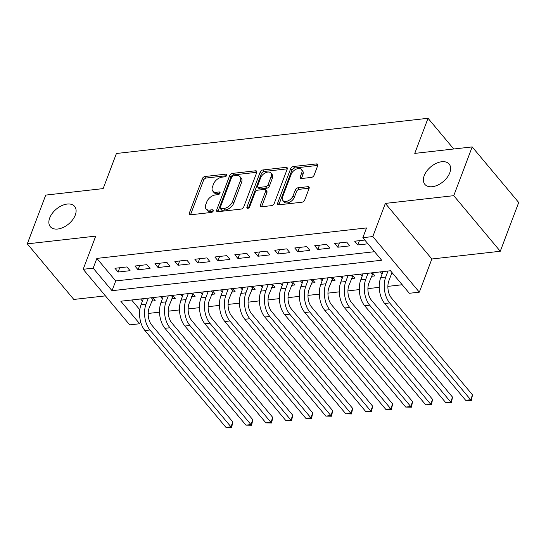 <?xml version="1.0" encoding="UTF-8"?>
<svg xmlns="http://www.w3.org/2000/svg" width="546" height="546" viewBox="0 0 546 546"><rect width="100%" height="100%" fill="white"/><g stroke="black" fill="none" stroke-linecap="round" stroke-linejoin="round"><path stroke-width="0.82" d="M226.726 175.334A1.699 1.037 -39.9 0 0 226.658 174.399A1.699 1.037 -39.9 0 0 225.86 174.147L205.03 176.501A2.43 1.481 -39.9 0 0 202.341 178.638L189.319 213.104A2.43 1.481 -39.9 0 0 189.421 214.441A2.43 1.481 -39.9 0 0 190.554 214.796L211.391 212.442A1.699 1.037 -39.9 0 0 213.268 210.947A1.699 1.037 -39.9 0 0 213.199 210.012A1.699 1.037 -39.9 0 0 212.401 209.76L209.705 210.067A7.767 4.737 -39.9 0 1 206.067 208.92A7.767 4.737 -39.9 0 1 205.746 204.648L206.832 201.774A7.767 4.737 -39.9 0 1 215.424 194.942L218.12 194.635A1.699 1.037 -39.9 0 0 219.997 193.141A1.699 1.037 -39.9 0 0 219.929 192.206A1.699 1.037 -39.9 0 0 219.13 191.953L216.434 192.26A7.767 4.737 -39.9 0 1 212.797 191.114A7.767 4.737 -39.9 0 1 212.476 186.841L213.561 183.968A7.767 4.737 -39.9 0 1 222.154 177.136L224.85 176.829A1.699 1.037 -39.9 0 0 226.726 175.334M424.222 175.669A15.827 9.657 -39.9 0 0 424.87 184.377A15.827 9.657 -39.9 0 0 437.817 185.08A15.827 9.657 -39.9 0 0 449.788 172.775A15.827 9.657 -39.9 0 0 449.146 164.066A15.827 9.657 -39.9 0 0 436.199 163.363A15.827 9.657 -39.9 0 0 424.222 175.669M49.7 217.984A15.827 9.657 -39.9 0 0 50.341 226.692A15.827 9.657 -39.9 0 0 63.288 227.395A15.827 9.657 -39.9 0 0 75.266 215.097A15.827 9.657 -39.9 0 0 74.618 206.388A15.827 9.657 -39.9 0 0 61.671 205.685A15.827 9.657 -39.9 0 0 49.7 217.984M311.391 177.409A2.43 1.481 -39.9 0 0 314.073 175.273L317.724 165.602A2.43 1.481 -39.9 0 0 317.629 164.264A2.43 1.481 -39.9 0 0 316.489 163.909L293.352 166.523A2.43 1.481 -39.9 0 0 290.67 168.659L277.648 203.126A2.43 1.481 -39.9 0 0 277.743 204.457A2.43 1.481 -39.9 0 0 278.883 204.818L302.02 202.204A2.43 1.481 -39.9 0 0 304.702 200.068L309.118 188.384A2.43 1.481 -39.9 0 0 309.016 187.053A2.43 1.481 -39.9 0 0 307.883 186.691L297.98 187.81A2.43 1.481 -39.9 0 0 295.297 189.947L293.106 195.741A6.491 3.958 -39.9 0 1 288.192 200.785A6.491 3.958 -39.9 0 1 282.883 200.498A6.491 3.958 -39.9 0 1 282.616 196.922L291.189 174.235A6.491 3.958 -39.9 0 1 296.103 169.192A6.491 3.958 -39.9 0 1 301.412 169.478A6.491 3.958 -39.9 0 1 301.679 173.048L300.252 176.829A2.43 1.481 -39.9 0 0 300.348 178.167A2.43 1.481 -39.9 0 0 301.488 178.528L311.391 177.409M362.831 237.694L372.816 236.561L419.328 292.158L409.343 293.284L390.486 270.748L120.823 301.215L139.68 323.751L129.695 324.877L83.183 269.287L93.168 268.161L112.026 290.697L381.681 260.23L362.831 237.694L366.516 227.941L96.854 258.408L93.168 268.161M83.183 269.287L95.714 236.125L27.3 243.857L45.727 195.093L103.153 188.602L116.421 153.487L428.03 118.284L414.762 153.392L472.188 146.908L453.76 195.673L385.346 203.405L372.816 236.561M256.75 172.488A2.43 1.481 -39.9 0 0 256.654 171.157A2.43 1.481 -39.9 0 0 255.514 170.796L232.378 173.41A2.43 1.481 -39.9 0 0 229.695 175.546L216.673 210.012A2.43 1.481 -39.9 0 0 216.769 211.35A2.43 1.481 -39.9 0 0 217.909 211.705L241.045 209.091A2.43 1.481 -39.9 0 0 243.728 206.954L256.75 172.488M262.865 169.963L286.002 167.349A2.43 1.481 -39.9 0 1 287.141 167.711A2.43 1.481 -39.9 0 1 287.237 169.048L274.215 203.508A2.43 1.481 -39.9 0 1 271.533 205.644L261.63 206.763A2.43 1.481 -39.9 0 1 260.49 206.408A2.43 1.481 -39.9 0 1 260.394 205.071L265.677 191.093A2.43 1.481 -39.9 0 0 265.574 189.762A2.43 1.481 -39.9 0 0 264.435 189.401L257.869 190.145A2.43 1.481 -39.9 0 0 255.187 192.281L249.686 206.832A1.699 1.037 -39.9 0 1 248.403 208.156A1.699 1.037 -39.9 0 1 247.01 208.081A1.699 1.037 -39.9 0 1 246.942 207.146L260.183 172.099A2.43 1.481 -39.9 0 1 262.865 169.963L264.121 171.471L287.257 168.857L286.002 167.349M472.188 146.908L518.7 202.498L500.272 251.262L453.76 195.673M27.3 243.857L73.812 299.447L105.426 295.877M391.427 274.044L393.086 273.86M371.451 276.303L374.952 275.907L372.345 272.795M351.481 278.562L354.975 278.167L352.368 275.054M331.504 280.815L334.998 280.426L332.398 277.307M311.527 283.074L315.022 282.678L312.421 279.566M291.557 285.333L295.052 284.937L292.444 281.825M271.58 287.592L275.075 287.196L272.468 284.084M251.604 289.844L255.098 289.448L252.498 286.336M231.634 292.103L235.128 291.707L232.521 288.595M211.657 294.362L215.151 293.966L212.544 290.854M191.68 296.615L195.175 296.219L192.574 293.106M171.703 298.874L175.205 298.478L172.597 295.366M126.945 266.933L114.96 268.284L118.1 272.038L130.084 270.686L126.945 266.933M146.915 264.673L134.93 266.025L138.077 269.785L150.061 268.427L146.915 264.673M166.892 262.414L154.907 263.773L158.053 267.526L170.038 266.175L166.892 262.414M186.869 260.162L174.884 261.514L178.023 265.267L190.008 263.916L186.869 260.162M206.838 257.903L194.854 259.254L198 263.015L209.985 261.657L206.838 257.903M226.815 255.644L214.831 257.002L217.977 260.756L229.962 259.405L226.815 255.644M246.792 253.392L234.807 254.743L237.947 258.497L249.931 257.146L246.792 253.392M266.769 251.133L254.784 252.484L257.924 256.245L269.908 254.886L266.769 251.133M286.739 248.874L274.754 250.232L277.9 253.986L289.885 252.634L286.739 248.874M306.715 246.621L294.731 247.973L297.87 251.726L309.855 250.375L306.715 246.621M326.692 244.362L314.708 245.714L317.847 249.474L329.832 248.116L326.692 244.362M346.662 242.103L334.678 243.461L337.824 247.215L349.809 245.864L346.662 242.103M96.854 258.408L115.711 280.944L374.549 251.699M364.803 240.056L354.654 241.202L357.794 244.956L367.949 243.809M148.191 313.452L159.534 312.169M168.168 311.193L179.511 309.916M188.138 308.94L199.488 307.657M208.115 306.681L219.458 305.398M228.091 304.422L239.435 303.146M248.061 302.17L259.411 300.887M268.038 299.911L279.381 298.628M288.015 297.652L299.358 296.376M307.992 295.4L319.335 294.117M327.962 293.141L339.312 291.857M347.939 290.882L359.282 289.598M367.915 288.629L379.258 287.346M387.885 286.37L402.204 284.753M131.647 299.993L139.803 309.739M151.733 301.133L155.228 300.737L152.621 297.625M142.404 301.085L140.636 298.976M162.38 298.833L160.613 296.717M182.357 296.574L180.59 294.465M202.327 294.314L200.559 292.206M222.304 292.062L220.536 289.946M242.281 289.803L240.513 287.694M262.251 287.544L260.483 285.435M282.227 285.292L280.46 283.176M302.204 283.033L300.436 280.924M322.174 280.774L320.413 278.665M342.151 278.521L340.383 276.406M362.128 276.262L360.36 274.153M382.104 274.003L380.337 271.894M453.726 148.99L428.03 118.284M385.346 203.405L431.859 258.995L500.272 251.262M431.859 258.995L419.328 292.158M140.547 321.464L139.68 323.751M115.711 280.944L112.026 290.697M118.1 272.038L119.724 267.745M138.077 269.785L139.701 265.493M158.053 267.526L159.671 263.233M178.023 265.267L179.648 260.974M198 263.015L199.624 258.715M217.977 260.756L219.594 256.463M237.947 258.497L239.571 254.204M257.924 256.245L259.548 251.945M277.9 253.986L279.518 249.693M297.87 251.726L299.495 247.434M317.847 249.474L319.471 245.174M337.824 247.215L339.448 242.922M357.794 244.956L359.418 240.663M212.797 191.114L214.052 192.615A7.767 4.737 -39.9 0 0 217.69 193.762L216.434 192.26M219.799 193.523L217.69 193.762M206.067 208.92L207.323 210.428A7.767 4.737 -39.9 0 0 210.961 211.568L209.705 210.067M213.07 211.329L210.961 211.568M226.529 175.716L206.286 178.003A2.43 1.481 -39.9 0 0 203.603 180.139L190.574 214.605A2.43 1.481 -39.9 0 0 190.513 214.803M256.818 172.297A2.43 1.481 -39.9 0 0 256.77 172.297L233.633 174.911A2.43 1.481 -39.9 0 0 230.951 177.047L217.929 211.514A2.43 1.481 -39.9 0 0 217.861 211.712M233.524 175.846A1.699 1.037 -39.9 0 0 231.64 177.341L220.209 207.596A1.699 1.037 -39.9 0 0 220.284 208.531A1.699 1.037 -39.9 0 0 221.075 208.784L223.921 208.463A7.767 4.737 -39.9 0 0 232.507 201.624L240.322 180.944A7.767 4.737 -39.9 0 0 240.008 176.672A7.767 4.737 -39.9 0 0 236.363 175.525L233.524 175.846M220.284 208.531L221.54 210.033A1.699 1.037 -39.9 0 0 222.338 210.285L221.075 208.784M240.008 176.672L241.264 178.173A7.767 4.737 -39.9 0 1 241.578 182.446L233.77 203.126A7.767 4.737 -39.9 0 1 225.177 209.964L222.338 210.285M265.574 189.762L266.83 191.264A2.43 1.481 -39.9 0 1 266.933 192.595L261.65 206.572A2.43 1.481 -39.9 0 0 261.589 206.77M248.382 208.162L261.438 173.608L260.183 172.099M271.157 176.59A6.491 3.958 -39.9 0 0 270.891 173.014A6.491 3.958 -39.9 0 0 265.581 172.727A6.491 3.958 -39.9 0 0 260.667 177.778L257.644 185.77A2.43 1.481 -39.9 0 0 257.746 187.107A2.43 1.481 -39.9 0 0 258.886 187.462L265.452 186.718A2.43 1.481 -39.9 0 0 268.134 184.582L271.157 176.59L272.413 178.092A6.491 3.958 -39.9 0 0 272.147 174.522L270.891 173.014M257.746 187.107L259.002 188.609A2.43 1.481 -39.9 0 0 260.142 188.964L258.886 187.462M272.413 178.092L269.39 186.09A2.43 1.481 -39.9 0 1 266.707 188.227L260.142 188.964M264.121 171.471A2.43 1.481 -39.9 0 0 261.438 173.608M301.412 169.478L302.668 170.98A6.491 3.958 -39.9 0 1 302.934 174.549L301.508 178.337A2.43 1.481 -39.9 0 0 301.447 178.528M282.883 200.498L284.138 202A6.491 3.958 -39.9 0 0 289.448 202.286A6.491 3.958 -39.9 0 0 294.362 197.243L293.106 195.741M309.179 188.193A2.43 1.481 -39.9 0 0 309.138 188.193L299.235 189.312A2.43 1.481 -39.9 0 0 296.553 191.448L294.362 197.243M317.792 165.404A2.43 1.481 -39.9 0 0 317.745 165.411L294.615 168.025A2.43 1.481 -39.9 0 0 291.926 170.161L278.904 204.627A2.43 1.481 -39.9 0 0 278.842 204.818M153.16 298.259L149.188 307.862A12.36 7.2 83.6 0 0 151.788 325.123L232.808 421.956L231.654 427.491L225.969 427.395L144.949 330.569A18.544 10.797 -96.4 0 1 141.052 304.668L143.318 298.676M225.969 427.395L230.965 426.835L149.945 330.002A18.544 10.797 -96.4 0 1 146.048 304.102L148.314 298.109M231.654 427.491L230.965 426.835L232.808 421.956M152.471 299.167L151.303 297.768M173.13 296.007L169.164 305.603A12.36 7.2 83.6 0 0 171.765 322.87L252.784 419.703L251.631 425.238L245.946 425.143L164.926 328.31A18.544 10.797 -96.4 0 1 161.029 302.409L163.295 296.417M245.946 425.143L250.942 424.576L169.922 327.743A18.544 10.797 -96.4 0 1 166.018 301.849L168.284 295.85M251.631 425.238L250.942 424.576L252.784 419.703M172.447 296.908L171.28 295.516M193.107 293.748L189.141 303.344A12.36 7.2 83.6 0 0 191.735 320.611L272.754 417.444L271.601 422.979L265.922 422.884L184.903 326.051A18.544 10.797 -96.4 0 1 180.999 300.157L183.265 294.157M265.922 422.884L270.912 422.317L189.892 325.491A18.544 10.797 -96.4 0 1 185.995 299.59L188.261 293.598M271.601 422.979L270.912 422.317L272.754 417.444M192.424 294.656L191.257 293.257M213.083 291.489L209.111 301.092A12.36 7.2 83.6 0 0 211.712 318.352L292.731 415.185L291.578 420.72L285.892 420.625L204.873 323.798A18.544 10.797 -96.4 0 1 200.976 297.898L203.242 291.905M285.892 420.625L290.888 420.065L209.869 323.232A18.544 10.797 -96.4 0 1 205.972 297.331L208.238 291.339M291.578 420.72L290.888 420.065L292.731 415.185M212.401 292.397L211.227 290.998M233.06 289.237L229.088 298.833A12.36 7.2 83.6 0 0 231.688 316.1L312.708 412.933L311.554 418.468L305.869 418.373L224.85 321.539A18.544 10.797 -96.4 0 1 220.953 295.639L223.218 289.646M305.869 418.373L310.865 417.806L229.846 320.973A18.544 10.797 -96.4 0 1 225.942 295.079L228.208 289.08M311.554 418.468L310.865 417.806L312.708 412.933M232.371 290.138L231.204 288.745M253.03 286.978L249.065 296.574A12.36 7.2 83.6 0 0 251.665 313.841L332.685 410.674L331.531 416.209L325.846 416.113L244.826 319.28A18.544 10.797 -96.4 0 1 240.922 293.386L243.188 287.387M325.846 416.113L330.842 415.547L249.822 318.721A18.544 10.797 -96.4 0 1 245.918 292.82L248.184 286.827M331.531 416.209L330.842 415.547L332.685 410.674M252.348 287.885L251.18 286.486M273.007 284.719L269.035 294.321A12.36 7.2 83.6 0 0 271.635 311.582L352.655 408.415L351.501 413.95L345.823 413.854L264.803 317.028A18.544 10.797 -96.4 0 1 260.899 291.127L263.165 285.135M345.823 413.854L350.812 413.295L269.792 316.462A18.544 10.797 -96.4 0 1 265.895 290.561L268.161 284.568M351.501 413.95L350.812 413.295L352.655 408.415M272.324 285.626L271.15 284.227M292.984 282.466L289.011 292.062A12.36 7.2 83.6 0 0 291.612 309.329L372.631 406.163L371.478 411.698L365.793 411.602L284.773 314.769A18.544 10.797 -96.4 0 1 280.876 288.868L283.142 282.876M365.793 411.602L370.789 411.036L289.769 314.203A18.544 10.797 -96.4 0 1 285.872 288.308L288.131 282.309M371.478 411.698L370.789 411.036L372.631 406.163M292.294 283.367L291.127 281.975M312.954 280.207L308.988 289.803A12.36 7.2 83.6 0 0 311.589 307.07L392.608 403.903L391.455 409.439L385.769 409.343L304.75 312.51A18.544 10.797 -96.4 0 1 300.853 286.616L303.112 280.617M385.769 409.343L390.765 408.777L309.746 311.95A18.544 10.797 -96.4 0 1 305.842 286.049L308.108 280.057M391.455 409.439L390.765 408.777L392.608 403.903M312.271 281.115L311.104 279.716M332.93 277.948L328.958 287.551A12.36 7.2 83.6 0 0 331.558 304.811L412.578 401.644L411.425 407.18L405.746 407.084L324.727 310.258A18.544 10.797 -96.4 0 1 320.823 284.357L323.089 278.364M405.746 407.084L410.735 406.524L329.716 309.691A18.544 10.797 -96.4 0 1 325.819 283.79L328.085 277.798M411.425 407.18L410.735 406.524L412.578 401.644M332.248 278.856L331.074 277.457M352.907 275.696L348.935 285.292A12.36 7.2 83.6 0 0 351.535 302.559L432.555 399.385L431.401 404.927L425.716 404.832L344.697 307.999A18.544 10.797 -96.4 0 1 340.8 282.098L343.065 276.105M425.716 404.832L430.712 404.265L349.693 307.432A18.544 10.797 -96.4 0 1 345.795 281.538L348.061 275.539M431.401 404.927L430.712 404.265L432.555 399.385M352.218 276.597L351.051 275.204M372.877 273.437L368.912 283.033A12.36 7.2 83.6 0 0 371.512 300.3L452.532 397.133L451.378 402.668L445.693 402.573L364.673 305.74A18.544 10.797 -96.4 0 1 360.776 279.845L363.042 273.846M445.693 402.573L450.689 402.006L369.669 305.18A18.544 10.797 -96.4 0 1 365.765 279.279L368.031 273.28M451.378 402.668L450.689 402.006L452.532 397.133M372.195 274.345L371.027 272.945M391.994 272.55L388.882 280.78A12.36 7.2 83.6 0 0 391.482 298.041L472.502 394.874L471.348 400.409L465.67 400.314L384.65 303.487A18.544 10.797 -96.4 0 1 380.746 277.586L383.012 271.587M465.67 400.314L470.659 399.754L389.639 302.921A18.544 10.797 -96.4 0 1 385.742 277.02L388.008 271.028M471.348 400.409L470.659 399.754L472.502 394.874M226.761 175.225L225.86 174.147M213.302 210.838L212.401 209.76M220.031 193.031L219.13 191.953M190.574 214.605L189.319 213.104M203.603 180.139L202.341 178.638M206.286 178.003L205.03 176.501M217.929 211.514L216.673 210.012M230.951 177.047L229.695 175.546M233.633 174.911L232.378 173.41M256.77 172.297L255.514 170.796M225.177 209.964L223.921 208.463M233.77 203.126L232.507 201.624M241.578 182.446L240.322 180.944M261.65 206.572L260.394 205.071M266.933 192.595L265.677 191.093M247.918 208.313L246.942 207.146M266.707 188.227L265.452 186.718M269.39 186.09L268.134 184.582M301.508 178.337L300.252 176.829M302.934 174.549L301.679 173.048M296.553 191.448L295.297 189.947M299.235 189.312L297.98 187.81M309.138 188.193L307.883 186.691M278.904 204.627L277.648 203.126M291.926 170.161L290.67 168.659M294.615 168.025L293.352 166.523M317.745 165.411L316.489 163.909M141.052 304.668L146.048 304.102M144.949 330.569L149.945 330.002M161.029 302.409L166.018 301.849M164.926 328.31L169.922 327.743M180.999 300.157L185.995 299.59M184.903 326.051L189.892 325.491M200.976 297.898L205.972 297.331M204.873 323.798L209.869 323.232M220.953 295.639L225.942 295.079M224.85 321.539L229.846 320.973M240.922 293.386L245.918 292.82M244.826 319.28L249.822 318.721M260.899 291.127L265.895 290.561M264.803 317.028L269.792 316.462M280.876 288.868L285.872 288.308M284.773 314.769L289.769 314.203M300.853 286.616L305.842 286.049M304.75 312.51L309.746 311.95M320.823 284.357L325.819 283.79M324.727 310.258L329.716 309.691M340.8 282.098L345.795 281.538M344.697 307.999L349.693 307.432M360.776 279.845L365.765 279.279M364.673 305.74L369.669 305.18M380.746 277.586L385.742 277.02M384.65 303.487L389.639 302.921"/></g></svg>
